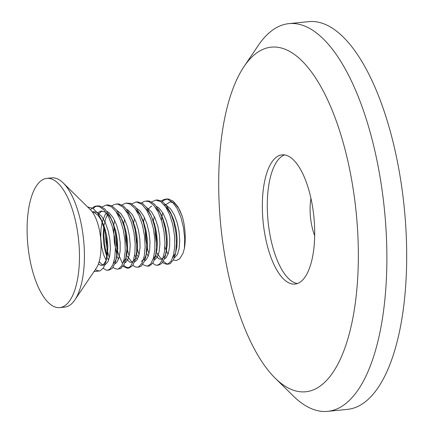 <?xml version="1.0" encoding="UTF-8"?>
<svg xmlns="http://www.w3.org/2000/svg" width="433" height="433" viewBox="0 0 433 433"><rect width="100%" height="100%" fill="white"/><g stroke="black" fill="none" stroke-linecap="round" stroke-linejoin="round"><path stroke-width="0.65" d="M162.754 212.83A27.057 10.625 -95.7 0 0 161.964 216.348M161.899 216.716A27.057 10.625 -95.7 0 0 161.444 220.337M164.876 247.032A27.057 10.625 -95.7 0 0 165.909 249.532L166.229 250.35M166.489 250.972L167.024 252.163M168.08 254.095L166.981 252.066L168.058 254.155M173.335 259.989L176.236 260.596L179.765 258.723L182.878 253.603L184.415 248.423A32.47 12.752 -95.7 0 0 182.266 216.267L178.623 208.116L174.542 203.299L170.315 201.87L166.662 204.062L165.996 204.928M184.415 248.423L184.696 238.648L183.527 227.855L180.962 217.436L177.194 208.587L172.643 202.303L167.701 199.304L165.466 199.142L162.932 199.938L161.493 200.934M162.619 262.328L164.064 263.481L166.97 264.254L167.874 264.054L171.219 260.996L173.617 254.669L174.791 245.776L174.494 235.352L172.756 224.554L169.666 214.633L165.541 206.698L160.778 201.664L155.837 200.106L151.582 201.924M152.714 263.318L155.701 265.142L157.065 265.24L159.398 264.244L162.402 259.811L164.351 252.347L164.951 242.707L164.058 231.985L161.769 221.393L158.207 212.148L153.78 205.285L148.876 201.594L145.656 201.123L144.032 201.502L141.683 202.915M142.809 264.309L143.491 264.915L147.328 266.214L150.808 263.859L153.417 258.133L154.862 249.679L154.862 239.465L153.401 228.64L150.57 218.454L146.608 210.048L141.943 204.381L136.99 202.108L135.751 202.114L131.773 203.9M132.904 265.299L135.134 266.863L137.256 267.221L138.896 266.69L142.073 262.934L144.249 256.011L145.142 246.723L144.541 236.12L142.522 225.404L139.188 215.802L134.901 208.392L130.057 204.03L125.846 203.099L121.868 204.896M114.047 226.768L113.814 231.401L114.372 242.318L116.802 254.366M122.999 266.29L127.351 268.216L130.365 266.587L133.175 261.494L134.874 253.505L135.172 243.557L133.992 232.759L131.426 222.346L127.654 213.507L123.096 207.228L118.155 204.252L115.941 204.095L113.386 204.901L111.968 205.881M104.142 227.758L103.952 236.775L105.089 247.541L106.897 255.356M113.094 267.28L114.556 268.444L117.446 269.202L118.366 269.001L121.705 265.927L124.098 259.584L125.272 250.685L124.964 240.25L123.221 229.458L120.13 219.542L115.995 211.623L111.232 206.601L106.291 205.058L102.058 206.871M103.189 268.271L106.199 270.1L107.541 270.192L109.89 269.18L112.889 264.736L114.832 257.262L115.427 247.611L114.528 236.889L112.228 226.302L108.667 217.063L104.239 210.211L99.33 206.541L96.131 206.07L94.486 206.46L90.394 209.707M87.563 206.925L93.014 208.387L97.793 213.372L100.683 218.416L105.03 231.173L106.816 241.955L107.097 252.407L105.971 261.321L103.563 267.697L100.25 270.804L99.309 271.015L96.445 270.279L95.395 269.521M93.035 208.397L95.179 206.741L97.798 205.908L99.969 206.054L104.873 209.004L109.462 215.239L110.583 217.42L113.219 224.067L115.828 234.464L117.013 245.267L116.715 255.237L115.719 260.969L115.054 263.237L112.223 268.373L109.213 270.03L107.541 270.197M106.036 205.08L107.703 204.912L111.849 205.821L116.688 210.151L120.996 217.528L124.32 227.119L126.393 237.825L126.966 248.439L125.624 259.979L123.935 264.693L120.769 268.487L117.446 269.207M109.365 257.635L107.709 252.114M107.168 249.733L105.739 238.897L105.571 233.631M115.941 204.089L118.804 203.916L123.724 206.162L128.417 211.791L132.368 220.175L135.22 230.356L136.709 241.17L136.693 251.4L135.529 258.994L132.66 265.64L129.023 268.049L125.364 266.76L123.714 265.12M122.301 263.15L118.469 254.231L117.614 251.118M117.072 248.731L116.304 244.369L115.476 232.645M125.846 203.099L130.679 203.391L135.561 207.05L140.303 214.454L143.561 223.114L145.905 233.69L146.782 244.423L146.197 254.079L145.434 257.998L144.27 261.564L141.261 266.035L138.928 267.053L137.256 267.226M129.175 255.654L127.519 250.139M126.977 247.752L125.711 239.081L125.381 231.65M135.751 202.108L137.651 201.924L142.56 203.45L147.334 208.452L151.474 216.354L154.565 226.27L156.345 237.051L156.622 247.497L155.49 256.401L153.071 262.766L149.758 265.857L147.16 266.235M139.08 254.664L137.423 249.137M136.882 246.756L135.285 230.665M147.323 200.955L149.515 201.107L154.419 204.073L159.008 210.324L162.754 219.158L165.357 229.56L166.537 240.364L166.234 250.323L165.244 256.027L164.567 258.317L161.731 263.437L158.738 265.077L157.065 265.245M148.979 253.678L147.648 249.403L145.737 239.243L145.19 229.674M155.561 200.127L157.228 199.965L161.395 200.88L166.229 205.226L170.537 212.614L173.855 222.216L175.922 232.922L176.491 243.535L175.63 252.834L173.449 259.768L170.277 263.545L168.637 264.087L166.537 263.735L163.328 261.164M156.692 244.78L155.258 233.896L155.095 228.684M162.364 201.469L163.642 200.365L167.133 198.974L168.35 198.969L173.265 201.226L177.958 206.871L179.928 210.508L182.266 216.267M59.743 307.609L64.696 307.111A64.945 25.504 -95.7 0 0 74.914 299.842L96.288 268.195A32.47 12.752 -95.7 0 0 100.867 240.992A32.47 12.752 -95.7 0 0 90.448 209.761L63.229 182.975A64.945 25.504 -95.7 0 0 51.776 177.871L46.824 178.369A64.945 25.504 -95.7 0 0 27.901 245.522A64.945 25.504 -95.7 0 0 59.743 307.609A64.945 25.504 -95.7 0 0 79.115 245.922A64.945 25.504 -95.7 0 0 46.824 178.369M74.914 299.842A64.945 25.504 -95.7 0 0 84.067 245.43A64.945 25.504 -95.7 0 0 63.229 182.975M92.272 211.894L93.809 211.742L97.636 212.641L101.75 216.43L105.376 222.724L108.185 230.805L109.89 239.758L110.404 248.547L109.679 256.195L107.893 261.808L105.089 264.85M98.378 264.016L100.694 265.299L104.147 265.093L102.226 264.698L99.152 261.662M98.421 214.319L101.041 211.726L102.329 211.077M106.94 211.342L109.273 212.874L113.224 217.772L116.558 224.9L118.934 233.463L120.157 242.469L120.157 250.902L118.956 257.808L116.813 262.382L114.994 263.854M108.651 260.038L107.552 258.014L108.596 260.19M106.799 256.298L105.343 251.914L103.731 243.573L103.206 234.48L103.796 226.583M103.936 225.658L105.841 218.118L107.779 214.129M116.84 210.351L120.867 213.588L124.596 219.493L127.578 227.32L129.483 236.196L130.214 245.083L129.7 252.996L128.081 259.021L125.602 262.468L124.899 262.863M118.555 259.048L117.457 257.018L118.501 259.199M113.841 224.667L114.696 220.5M126.745 209.366L128.352 210.314L132.379 214.752L135.843 221.544L138.408 229.918L139.837 238.929L140.054 247.53L139.053 254.766L137.055 259.795L134.804 261.878M132.574 261.981L131.199 261.261L127.362 256.033M123.746 223.677L124.601 219.509M136.649 208.37L139.967 210.828L143.794 216.316L146.939 223.866L149.044 232.629L149.986 241.592L149.688 249.744L148.243 256.157L145.899 260.092L144.709 260.882M138.365 257.067L137.266 255.037L138.311 257.218M133.651 222.686L134.474 218.654M146.554 207.38L151.512 211.802L155.101 218.237L157.85 226.399L159.479 235.368L159.918 244.115L159.117 251.66L157.276 257.121L154.613 259.897M148.27 256.082L147.171 254.047L148.216 256.228M143.556 221.696L144.411 217.528M147.945 209.366L150.803 206.628L151.853 206.124M156.459 206.395L159.057 208.149L162.976 213.204L166.261 220.451L168.567 229.068L169.714 238.074L169.639 246.437L168.372 253.213L166.175 257.624L164.518 258.902M162.283 259.015L160.172 257.662L157.076 253.061L158.121 255.237M153.461 220.706L154.316 216.538M164.118 204.804L166.494 205.459L170.634 208.933L174.331 214.979L177.254 222.903L179.089 231.807L179.744 240.667L179.148 248.488L177.476 254.366L174.423 257.916M172.751 257.646L175.468 253.332M175.149 255.048L176.924 246.453L177.14 238.204L176.117 229.214L173.898 220.521L171.679 214.957L166.824 207.797L165.525 206.676M155.723 255.492L158.624 258.712L161.054 259.405L161.72 259.264L164.41 256.785L165.563 254.323M166.202 252.233L167.252 244.196L166.97 235.514L165.428 226.529L162.786 218.237L160.102 212.457M160.962 214.357L159.268 211.602L155.609 207.661M152.941 259.627L155.658 255.313M155.339 257.029L156.963 249.733L157.379 241.711L156.578 232.781L154.554 223.958L150.197 213.447M151.047 215.331L147.729 210.519L145.71 208.657M134.663 255.134L137.315 259.372M141.25 261.386L144.173 259.41L146.284 254.631L147.366 247.589L147.296 239.07L145.975 230.058L143.512 221.577L140.292 214.438M141.153 216.338L140.13 214.589L135.805 209.642M126.008 258.463L129.662 262.089L131.34 262.376L132.687 261.916L135.242 258.745L135.848 257.294M135.529 259.01L136.963 252.948L137.58 245.192L137.001 236.342L135.177 227.433L132.07 218.936M131.237 217.312L128.623 213.328L125.9 210.633M123.226 262.598L125.943 258.284M125.624 260L127.448 250.934L127.589 242.604L126.485 233.609L124.206 224.96L122.16 219.926M121.337 218.308L116.001 211.629M106.372 212.83L105.251 214.373L102.264 221.718M102.204 221.945L101.035 228.597L100.721 237.609L101.582 246.572L103.519 254.48L106.117 260.314M113.327 263.583L115.032 261.489L116.039 259.275M115.719 260.991L116.926 256.109L117.744 248.634L117.386 239.909L115.768 230.93L112.261 220.922M111.438 219.309L109.5 216.213L105.425 212.148L101.198 211.001L97.403 212.83M101.631 265.348L103.633 264.395L106.025 260.558L106.767 258.187L107.498 254.225L107.844 246.123L106.962 237.165L104.867 228.386L101.787 220.77L97.95 215.196L93.788 212.294L92.727 212.035M284.568 154.911A64.945 25.504 -95.7 0 0 268.092 221.512A64.945 25.504 -95.7 0 0 297.422 283.534M314.353 222.405A64.945 25.504 -95.7 0 0 282.056 154.852A64.945 25.504 -95.7 0 0 263.14 222.01A64.945 25.504 -95.7 0 0 294.976 284.091A64.945 25.504 -95.7 0 0 314.353 222.405M310.954 198.406A32.47 12.752 -95.7 0 0 314.683 235.676M275.193 378.177L293.341 396.033A194.828 76.511 -95.7 0 0 327.705 411.35L347.515 409.369A194.828 76.511 -95.7 0 0 405.634 224.316A194.828 76.511 -95.7 0 0 308.756 21.65L288.946 23.631A194.828 76.511 -95.7 0 0 258.29 45.443L244.044 66.541A173.178 68.013 -95.7 0 0 220.846 226.237A173.178 68.013 -95.7 0 0 275.193 378.177A173.178 68.013 -95.7 0 0 357.409 227.298A173.178 68.013 -95.7 0 0 312.978 74.086A173.178 68.013 -95.7 0 0 244.044 66.541M327.705 411.35A194.828 76.511 -95.7 0 0 385.825 226.297A194.828 76.511 -95.7 0 0 288.946 23.631M167.133 198.974L165.466 199.137M147.323 200.95L145.656 201.118M97.798 205.902L96.131 206.07M168.637 264.087L166.97 264.254M129.023 268.049L127.351 268.216M99.309 271.02L94.026 271.545M99.065 261.954L99.319 262.49M127.362 256.022L128.406 258.209M100.672 218.394L102.345 221.885M105.814 261.981L106.772 258.187M110.577 217.404L112.25 220.895M120.482 216.413L122.155 219.904M130.387 215.428L132.06 218.919M145.434 258.019L146.392 254.22M165.244 256.038L166.202 252.239M170.007 211.466L171.679 214.963M179.922 210.487L180.117 210.898"/></g></svg>
